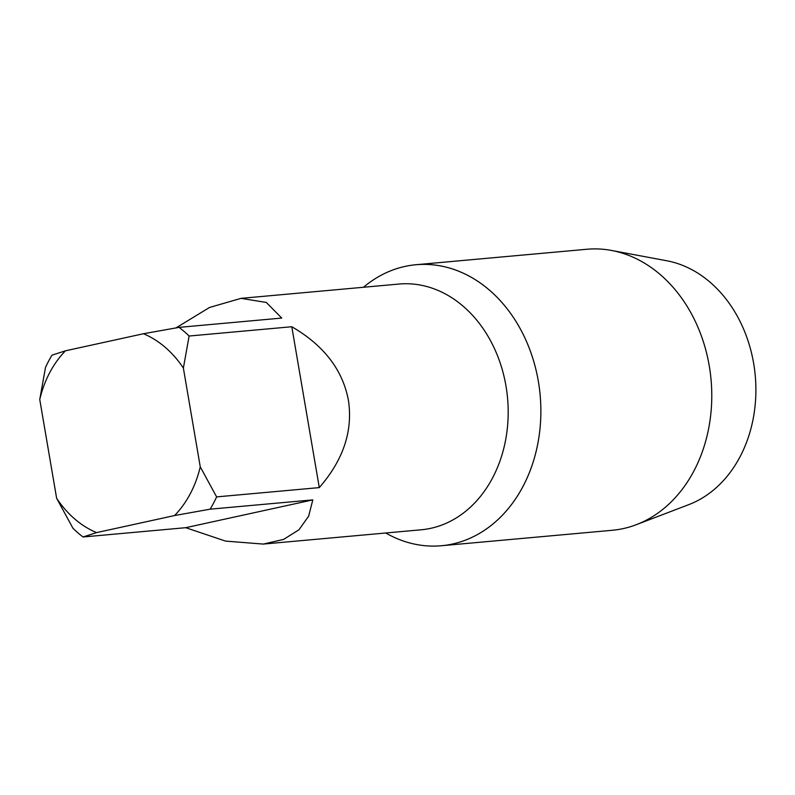 <?xml version="1.0" encoding="UTF-8"?>
<svg xmlns="http://www.w3.org/2000/svg" width="795" height="795" viewBox="0 0 795 795"><rect width="100%" height="100%" fill="white"/><g stroke="black" fill="none" stroke-linecap="round" stroke-linejoin="round"><path stroke-width="1.19" d="M441.394 545.738L612.309 530.275A141.083 111.926 -95.2 0 0 623.31 528.576A141.083 111.926 -95.2 0 0 636.338 524.68A141.083 111.926 -95.2 0 0 711.058 379.672A141.083 111.926 -95.2 0 0 611.514 250.445A141.083 111.926 -95.2 0 0 586.869 249.262L415.964 264.725A141.083 111.926 -95.2 0 0 404.953 266.424A141.083 111.926 -95.2 0 0 363.484 287.263A141.083 111.926 -95.2 0 1 538.334 381.242A141.083 111.926 -95.2 0 1 500.572 517.068A141.083 111.926 -95.2 0 1 385.724 532.998A141.083 111.926 -95.2 0 0 441.394 545.738A141.083 111.926 -95.2 0 0 452.405 544.048A141.083 111.926 -95.2 0 0 539.378 388.169A141.083 111.926 -95.2 0 0 415.964 264.725M636.338 524.68L688.798 504.626A125.461 99.534 -95.2 0 0 755.25 375.677A125.461 99.534 -95.2 0 0 666.727 260.75L611.514 250.445M174.562 515.548A105.149 83.415 -95.2 0 0 200.261 466.854L183.377 368.075L189.121 336.027A123.364 97.874 -95.2 0 0 179.054 327.371L143.478 333.731L65.448 350.814A105.149 83.415 -95.2 0 0 39.75 399.507L56.634 498.276A105.149 83.415 -95.2 0 0 96.533 532.62L174.562 515.548L210.138 509.178L312.813 499.886L185.722 527.691L225.561 541.097L263.264 544.078L421.201 529.788A123.364 97.874 -95.2 0 0 505.968 385.933A123.364 97.874 -95.2 0 0 398.961 284.053L241.014 298.354L209.512 307.476L175.973 327.908M319.292 487.603C343.37 459.937 353.069 430.801 348.399 400.203C342.635 369.774 323.764 345.288 291.795 326.735L319.292 487.603L216.618 496.895L200.261 466.854M210.138 509.178A123.364 97.874 -95.2 0 0 216.618 496.895M263.264 544.078L283.596 539.407L298.94 529.798L308.649 516.184L312.813 499.886M185.722 527.691L83.048 536.983L96.533 532.62M56.634 498.276L72.991 528.327A123.364 97.874 -95.2 0 0 83.048 536.983M183.377 368.075A105.149 83.415 -95.2 0 0 143.478 333.731M65.448 350.814L51.973 355.176A123.364 97.874 -95.2 0 0 45.494 367.459L39.75 399.507M179.054 327.371L281.728 318.07L266.315 302.458L241.014 298.354M189.121 336.027L291.795 326.735"/></g></svg>
